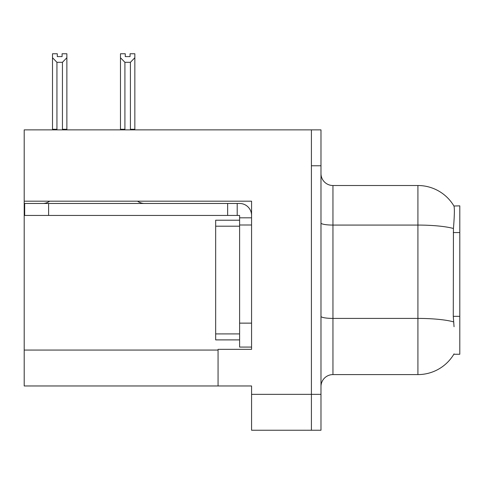 <?xml version="1.0" encoding="UTF-8"?>
<svg xmlns="http://www.w3.org/2000/svg" width="484" height="484" viewBox="0 0 484 484"><rect width="100%" height="100%" fill="white"/><g stroke="black" fill="none" stroke-linecap="round" stroke-linejoin="round"><path stroke-width="0.73" d="M24.2 201.193L251.571 201.193L251.571 323.137L239.604 323.137L239.604 347.07L251.571 347.07L251.571 323.137L251.571 349.345L218.066 349.345L218.066 385.966L24.2 385.966L24.2 129.869L311.412 129.869L311.412 430.24L251.571 430.24L251.571 394.339L311.412 394.339L311.412 430.24L320.983 430.24L320.983 394.339L311.412 394.339L311.412 165.77L320.983 165.77L320.983 394.339M218.066 385.966L251.571 385.966L251.571 394.339M454.046 326.724L453.278 316.33L453.447 228.496C454.488 215.477 454.645 207.981 453.925 206.009L459.8 205.857L459.8 354.252L453.835 354.252L454.046 353.895A41.884 41.884 0 0 1 417.916 374.592A41.884 41.884 0 0 0 453.835 354.252M320.983 386.565A11.967 11.967 0 0 1 332.95 374.592L417.916 374.592L417.916 185.517L332.95 185.517A11.967 11.967 0 0 1 320.983 173.55A11.967 11.967 0 0 0 332.95 185.517L332.95 374.592M453.925 206.009A41.884 41.884 0 0 0 417.916 185.517A41.884 41.884 0 0 1 453.925 206.009M311.412 129.869L320.983 129.869L320.983 165.77M131.001 129.869L130.414 129.27L130.414 62.303L124.914 62.303L120.48 57.741L120.48 53.76L125.271 53.76L125.271 56.598L130.057 56.598L125.271 56.598M130.057 56.598L130.057 53.76L134.842 53.76L134.842 57.741L130.414 62.303M130.414 129.27L134.842 129.27L134.842 129.869L134.842 57.741M124.914 62.303L124.914 129.27L124.321 129.869M120.48 57.741L120.48 129.869L120.48 57.741L120.48 129.27L124.914 129.27M62.085 56.598L57.294 56.598L62.085 56.598L62.085 53.76L66.871 53.76L66.871 57.741L62.442 62.303L56.943 62.303L56.943 129.27L52.508 129.27L52.508 129.869M56.943 62.303L52.508 57.741L52.508 53.76L57.294 53.76L57.294 56.598M56.943 129.27L56.35 129.869M52.508 57.741L52.508 129.27M66.871 57.741L66.871 129.27L62.442 129.27L62.442 62.303M63.029 129.869L62.442 129.27M66.871 129.27L66.871 129.869M49.646 201.193A11.967 11.967 0 0 1 42.628 203.468M137.571 201.193A11.967 11.967 0 0 0 144.589 203.468M251.571 217.824L239.604 217.824L239.604 215.434L24.678 215.434L24.678 203.468L239.604 203.468A11.967 11.967 0 0 1 251.571 215.441M239.604 347.07L251.571 347.07M237.208 215.434L237.208 203.468M251.571 225.006L239.604 225.006L239.604 217.824M239.604 323.137L239.604 220.22L215.67 220.22L215.67 339.889L239.604 339.889M227.637 215.434L227.637 203.468M24.2 350.065L218.066 350.065M459.8 232.562L453.278 232.562M459.8 316.33L453.278 316.33M453.447 228.496A41.884 7.272 180 0 0 417.916 225.072L332.95 225.072A11.967 2.075 0 0 1 320.983 222.991M453.581 321.872A41.884 7.272 180 0 0 417.916 318.411L332.95 318.411A11.967 2.075 0 0 1 320.983 316.336M48.612 215.434L48.612 203.468M215.67 333.906L239.604 333.906M215.67 226.203L239.604 226.203"/></g></svg>
